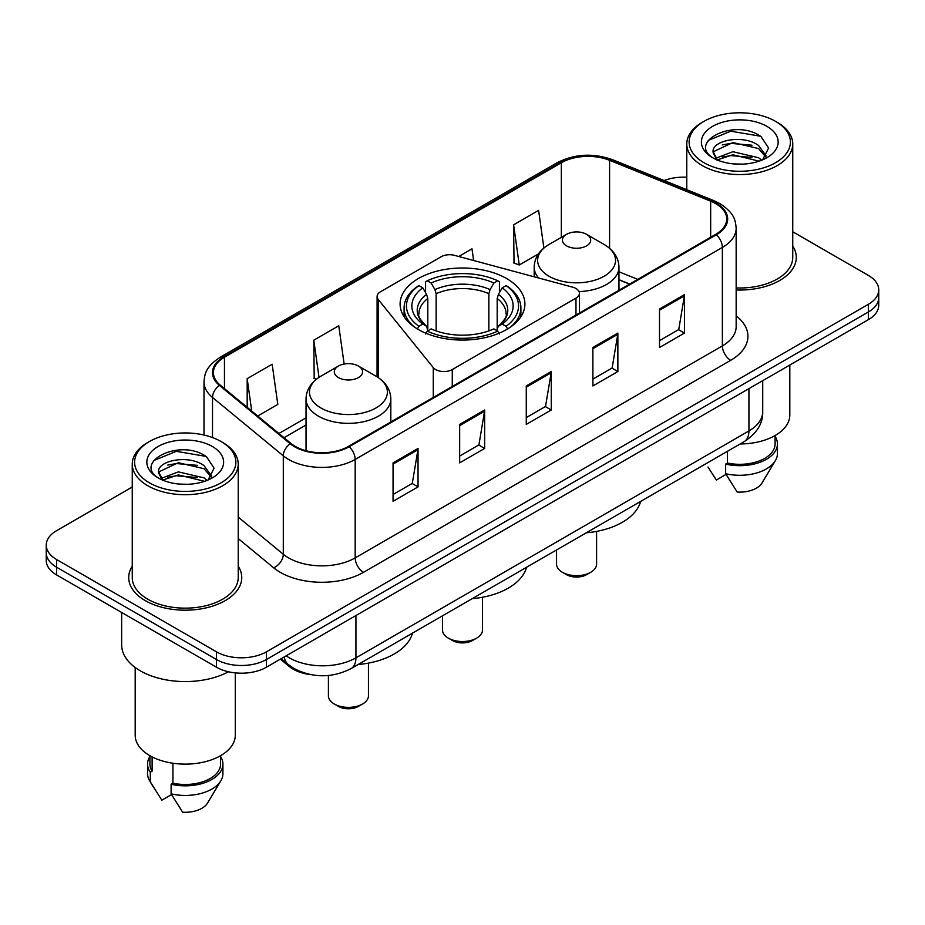 <?xml version="1.0" encoding="UTF-8"?>
<svg xmlns="http://www.w3.org/2000/svg" width="925" height="925" viewBox="0 0 925 925"><rect width="100%" height="100%" fill="white"/><g stroke="black" fill="none" stroke-linecap="round" stroke-linejoin="round"><path stroke-width="1.39" d="M575.974 288.507A11.771 6.799 0 0 0 572.621 287.155L454.51 255.358A11.771 6.799 0 0 0 441.213 256.711L380.545 291.745A11.771 6.799 0 0 0 377.099 296.543A11.771 6.799 0 0 0 378.198 299.422L433.27 367.607A11.771 6.799 0 0 0 452.267 369.549L575.974 298.127A11.771 6.799 0 0 0 579.42 293.317A11.771 6.799 0 0 0 575.974 288.507M506.634 278.552A62.403 36.029 0 0 0 438.612 270.748A62.403 36.029 0 0 0 400.097 304.036A62.403 36.029 0 0 0 418.366 329.508A62.403 36.029 0 0 0 486.388 337.324A62.403 36.029 0 0 0 524.903 304.036A62.403 36.029 0 0 0 506.634 278.552M629.509 284.137L618.964 279.87M311.043 674.695A35.323 20.396 180 0 1 289.12 666.405L280.344 659.167M132.252 487.012L56.598 530.684A35.323 20.396 0 0 0 46.25 545.114L46.25 560.492A35.323 20.396 0 0 0 56.598 574.911L216.462 667.214A35.323 20.396 0 0 0 266.423 667.214L868.402 319.657A35.323 20.396 0 0 0 878.75 305.238L878.75 297.538A35.323 20.396 0 0 1 868.402 311.968A35.323 20.396 0 0 0 878.75 297.538L878.75 289.849A35.323 20.396 0 0 0 868.402 275.43L792.748 231.759M46.25 545.114A35.323 20.396 0 0 0 56.598 559.533L216.462 651.824A35.323 20.396 0 0 0 266.423 651.824L266.423 659.513L868.402 311.968L266.423 659.513A35.323 20.396 0 0 1 216.462 659.513A35.323 20.396 0 0 0 266.423 659.513L266.423 667.214M56.598 559.533L56.598 567.222L216.462 659.513L56.598 567.222A35.323 20.396 0 0 1 46.25 552.803A35.323 20.396 0 0 0 56.598 567.222L56.598 574.911M132.252 566.204A56.518 32.629 0 0 0 128.714 577.558A56.518 32.629 0 0 0 145.271 600.626A56.518 32.629 0 0 0 206.865 607.702A56.518 32.629 0 0 0 241.76 577.558A56.518 32.629 0 0 0 238.222 566.204A56.518 32.629 0 0 1 241.76 577.558A56.518 32.629 0 0 1 206.865 607.702A56.518 32.629 0 0 1 145.271 600.626A56.518 32.629 0 0 1 128.714 577.558A56.518 32.629 0 0 1 132.252 566.204M715.696 203.616A37.682 21.749 180 0 1 726.738 218.994A37.682 21.749 180 0 1 715.696 234.372L348.517 446.37A37.682 21.749 180 0 1 291.005 443.468L220.231 385.112A37.682 21.749 180 0 1 213.409 372.625A37.682 21.749 180 0 1 224.451 357.247L561.336 162.754A37.682 21.749 180 0 1 609.587 160.314L710.666 201.176A37.682 21.749 180 0 1 715.696 203.616M716.366 203.222A38.619 22.304 0 0 0 711.209 200.725L610.13 159.863A38.619 22.304 0 0 0 560.666 162.361L223.781 356.865A38.619 22.304 0 0 0 219.456 385.424L290.23 443.78A38.619 22.304 0 0 0 349.176 446.752L716.366 234.765A38.619 22.304 0 0 0 716.366 203.222M393.056 462.858L393.056 501.315L418.042 486.897L418.042 448.44L393.056 462.858M393.056 494.493L412.296 483.382L417.938 449.712A9.423 5.434 -120 0 0 418.042 448.44M412.134 483.486L418.042 486.897M459.667 424.402L459.667 462.858L484.642 448.44L484.642 409.983L459.667 424.402M459.667 456.037L478.907 444.925L484.55 411.255A9.423 5.434 -120 0 0 484.642 409.983M478.734 445.029L484.642 448.44M659.502 309.031L659.502 347.488L684.477 333.069L684.477 294.613L659.502 309.031M659.502 340.666L678.742 329.554L684.373 295.884A9.423 5.434 -120 0 0 684.477 294.613M678.568 329.658L684.477 333.069M592.89 347.488L592.89 385.945L617.865 371.526L617.865 333.069L592.89 347.488M592.89 379.123L612.13 368.011L617.761 334.341A9.423 5.434 -120 0 0 617.865 333.069M611.957 368.115L617.865 371.526M526.279 385.945L526.279 424.402L551.254 409.983L551.254 371.526L526.279 385.945M526.279 417.58L545.519 406.468L551.161 372.798A9.423 5.434 -120 0 0 551.254 371.526M545.345 406.572L551.254 409.983M736.161 289.964A56.518 32.629 0 0 0 796.286 257.404A56.518 32.629 0 0 0 792.748 246.05A56.518 32.629 0 0 1 796.286 257.404A56.518 32.629 0 0 1 736.161 289.964M266.423 651.824L868.402 304.279A35.323 20.396 0 0 0 878.75 289.849M686.778 177.242A35.323 20.396 0 0 0 664.104 180.537M257.705 416.007L277.801 404.398L272.158 364.219L247.183 378.637L247.183 407.335M473.623 260.503L471.993 248.848L458.742 256.502M543.888 248.027L538.604 210.391L513.618 224.81L514.023 263.035M344.146 364.034L338.77 325.762L313.795 340.18L314.199 378.406M513.618 224.81L519.26 264.989L538.442 253.924M519.26 264.989L513.618 262.885M316.385 379.227L313.795 378.256M313.795 340.18L319.009 377.331M247.183 378.637L251.739 411.093M703.96 162.708A50.632 29.23 0 0 0 775.566 162.708A50.632 29.23 0 0 0 775.566 121.36L777.231 122.32A52.991 30.594 0 0 1 792.748 143.953A52.991 30.594 0 0 1 760.038 172.223A52.991 30.594 0 0 1 702.295 165.587A52.991 30.594 0 0 1 686.778 143.953A52.991 30.594 0 0 1 702.295 122.32L703.96 121.36A50.632 29.23 0 0 0 703.96 162.708M736.161 287.929A52.991 30.594 0 0 0 792.748 257.404L792.748 143.953M740.15 443.965A50.043 28.895 0 0 0 789.811 415.082L789.811 365.028M733.328 163.887L742.301 164.153M715.73 158.256L732.878 151.712L758.581 157.724L761.703 160.222M717.303 159.898L732.878 154.764L759.147 161.17M713.14 151.804L717.546 160.106M713.198 152.625C710.331 140.773 742.81 133.732 758.581 145.514L766.235 156.082M713.314 153.365L714.054 151.388L732.878 142.554L758.581 148.567L765.634 156.868M762.605 159.852L768.617 148.035L761.009 136.576C734.08 117.209 686.2 142.727 713.846 158.372L713.984 158.452M766.918 126.355A38.399 22.165 0 0 0 712.62 126.355A38.399 22.165 0 0 0 712.62 157.701A38.399 22.165 0 0 0 766.918 157.701A38.399 22.165 0 0 0 766.918 126.355M707.972 467.033L716.355 480.029L726.067 474.421M716.921 160.129L713.256 153.064M727.466 451.296L727.466 463.043A35.323 20.396 0 0 0 775.092 443.919L775.092 435.548M777.231 122.32L775.566 121.36A50.632 29.23 0 0 0 703.96 121.36M727.466 463.043L725.639 464.096L725.639 473.704L737.167 492.042A23.553 13.598 0 0 0 762.027 482.966L775.381 460.638A37.682 21.749 0 0 0 777.439 453.539L777.439 443.919A37.682 21.749 0 0 0 775.092 436.357M725.639 473.704A37.682 21.749 0 0 0 775.381 460.638M725.639 464.096A37.682 21.749 0 0 0 777.439 443.919M708.238 140.427L730.785 131.177L760.489 136.229M722.321 144.913L730.785 143.387L751.99 145.202M722.321 157.123L730.785 155.597L751.99 157.412M442.485 615.83L442.485 629.96A20.015 11.562 0 0 0 448.347 638.134L452.51 640.528A14.129 8.163 0 0 0 472.49 640.528L476.653 638.134A20.015 11.562 0 0 0 482.515 629.96L482.515 597.249M452.51 640.528L448.347 638.134A20.015 11.562 0 0 0 476.653 638.134M417.244 329.196L418.921 326.305A56.055 32.363 0 0 1 418.921 285.605L422.771 287.825A50.632 29.23 0 0 0 422.771 324.085L426.587 326.248L427.812 330.792M427.812 328.93L427.812 298.498L426.587 294.381L422.771 287.825M425.581 292.647L425.581 281.755L427.246 280.795A56.055 32.363 0 0 1 497.754 280.795L493.892 283.015A50.632 29.23 0 0 0 431.108 283.015L434.912 289.583L436.137 293.688L436.137 330.907M488.863 330.907L488.863 293.688L490.088 289.583L493.892 283.015M472.212 598.66A64.762 37.393 0 0 0 526.533 567.303M418.921 285.605L417.244 286.553A58.402 33.716 0 0 0 404.098 307.875A58.402 33.716 0 0 0 414.296 326.918M497.754 280.795L499.419 281.755L499.419 292.647M425.581 334.006L427.246 331.115A56.055 32.363 0 0 0 497.754 331.115L499.419 334.006M427.246 331.115L431.108 328.884A50.632 29.23 0 0 0 493.892 328.884L497.754 331.115M422.771 324.085L418.921 326.305M431.108 283.015L427.246 280.795M426.587 294.381A45.29 26.154 0 0 0 426.587 326.248L426.795 326.386C420.366 320.166 417.742 315.934 418.933 313.714A43.568 25.148 0 0 1 427.812 298.498M510.704 326.918A58.402 33.716 0 0 0 520.902 307.875A58.402 33.716 0 0 0 507.756 286.553L506.079 285.605A56.055 32.363 0 0 1 506.079 326.305L507.756 329.196M506.079 326.305L502.229 324.085A50.632 29.23 0 0 0 502.229 287.825L506.079 285.605M502.229 287.825L498.413 294.381L497.188 298.498L497.188 328.93L498.413 326.248L502.229 324.085M497.188 298.498A43.568 25.148 0 0 1 506.067 313.714C507.258 315.957 504.634 320.177 498.205 326.386L498.413 326.248A45.29 26.154 0 0 0 498.413 294.381M497.188 330.792L497.188 328.93M556.549 549.97L556.549 564.1A20.015 11.562 0 0 0 562.412 572.274L566.574 574.679A14.129 8.163 0 0 0 586.566 574.679L590.728 572.274A20.015 11.562 0 0 0 596.59 564.1L596.59 531.401M566.574 574.679L562.412 572.274A20.015 11.562 0 0 0 590.728 572.274M579.038 291.583A42.388 24.478 0 0 0 618.964 267.152C618.652 257.717 613.691 250.155 604.106 244.454L586.566 234.326A14.129 8.163 0 0 0 566.574 234.326A14.129 8.163 0 0 0 566.574 245.865A14.129 8.163 0 0 0 586.566 245.865A14.129 8.163 0 0 0 586.566 234.326L604.106 244.454A38.943 22.478 0 0 1 604.106 276.251A38.943 22.478 0 0 1 549.034 276.251A38.943 22.478 0 0 1 549.034 244.454C539.448 250.155 534.488 257.717 534.176 267.152A42.388 24.478 0 0 0 538.558 277.986M586.277 532.812A64.762 37.393 0 0 0 640.597 501.442M328.41 675.493L328.41 695.82A20.015 11.562 0 0 0 334.272 703.983L338.434 706.388A14.129 8.163 0 0 0 358.426 706.388L362.588 703.983A20.015 11.562 0 0 0 368.451 695.82L368.451 663.109M338.434 706.388L334.272 703.983A20.015 11.562 0 0 0 362.588 703.983M338.434 377.585A14.129 8.163 0 0 0 358.426 377.585A14.129 8.163 0 0 0 358.426 366.046L375.966 376.174A38.943 22.478 0 0 1 375.966 407.971A38.943 22.478 0 0 1 320.894 407.971A38.943 22.478 0 0 1 320.894 376.174C311.309 381.863 306.348 389.437 306.036 398.872A42.388 24.478 0 0 0 318.454 416.169A42.388 24.478 0 0 0 364.658 421.476A42.388 24.478 0 0 0 390.824 398.872C390.512 389.437 385.552 381.863 375.966 376.174L358.426 366.046A14.129 8.163 0 0 0 338.434 366.046A14.129 8.163 0 0 0 338.434 377.585M358.148 664.52A64.762 37.393 0 0 0 412.458 633.163M149.434 482.85A50.632 29.23 0 0 0 221.04 482.85A50.632 29.23 0 0 0 221.04 441.514L222.705 442.474A52.991 30.594 0 0 1 238.222 464.107A52.991 30.594 0 0 1 205.512 492.366A52.991 30.594 0 0 1 147.769 485.741A52.991 30.594 0 0 1 132.252 464.107A52.991 30.594 0 0 1 147.769 442.474L149.434 441.514A50.632 29.23 0 0 0 149.434 482.85M132.252 464.107L132.252 577.558A52.991 30.594 0 0 0 147.769 599.192A52.991 30.594 0 0 0 205.512 605.817A52.991 30.594 0 0 0 238.222 577.558L238.222 464.107M121.649 612.477L121.649 644.852A63.582 36.711 0 0 0 140.276 670.81A63.582 36.711 0 0 0 228.498 671.77M135.189 667.503L135.189 735.236A50.043 28.895 0 0 0 149.85 755.667A50.043 28.895 0 0 0 204.39 761.923A50.043 28.895 0 0 0 235.285 735.236L235.285 672.868M178.802 484.041L187.775 484.307M161.204 478.41L178.352 471.866L204.055 477.878L207.177 480.376M162.777 480.052L178.352 474.918L204.622 481.324M158.614 471.958L163.02 480.26M158.672 472.779C155.805 460.928 188.284 453.886 204.055 465.668L211.709 476.236M158.788 473.519L159.528 471.542L178.352 462.708L204.055 468.721L211.108 477.022M208.079 480.006L214.091 468.189L206.483 456.73C179.554 437.363 131.674 462.882 159.32 478.526L159.458 478.607M212.38 446.509A38.399 22.165 0 0 0 158.083 446.509A38.399 22.165 0 0 0 158.083 477.855A38.399 22.165 0 0 0 212.38 477.855A38.399 22.165 0 0 0 212.38 446.509M149.908 755.702L149.908 764.073A35.323 20.396 0 0 0 152.116 771.173L152.116 756.893M149.908 756.5A37.682 21.749 0 0 0 147.561 764.073L147.561 773.693A37.682 21.749 0 0 0 149.619 780.793A37.682 21.749 0 0 0 150.301 781.845L161.829 800.183L171.541 794.575M150.301 781.845L150.301 772.225L152.116 771.173M147.561 764.073A37.682 21.749 0 0 0 150.301 772.225M162.395 480.283L158.73 473.218M172.94 763.241L172.94 783.197A35.323 20.396 0 0 0 220.566 764.073L220.566 755.702M222.705 442.474L221.04 441.514A50.632 29.23 0 0 0 149.434 441.514M172.94 783.197L171.113 784.25L171.113 793.858L182.641 812.196A23.553 13.598 0 0 0 207.501 803.12L220.855 780.793A37.682 21.749 0 0 0 222.913 773.693L222.913 764.073A37.682 21.749 0 0 0 220.566 756.5M171.113 793.858A37.682 21.749 0 0 0 220.855 780.793M171.113 784.25A37.682 21.749 0 0 0 222.913 764.073M153.712 460.581L176.247 451.331L205.963 456.372M167.795 465.067L176.247 463.541L197.464 465.356M167.795 477.277L176.247 475.751L197.464 477.566M289.12 665.202L289.12 666.405M378.198 299.422L378.198 377.562M433.27 367.607L433.27 397.438M452.267 369.549L452.267 386.465M575.974 298.127L575.974 315.043M286.149 655.813A47.106 27.195 0 0 0 289.317 657.837A47.106 27.195 0 0 0 355.928 657.837L748.926 430.946A47.106 27.195 0 0 0 762.72 411.717C763.067 423.396 756.835 433.409 744.047 441.722L351.049 668.613A23.553 13.598 60 0 0 355.928 657.837L355.928 615.53M748.926 388.639L748.926 430.946A23.553 13.598 60 0 1 744.047 441.722M284.241 656.923A23.553 15.748 129.5 0 0 288.346 664.578L281.188 658.681M868.402 319.657L868.402 304.279M216.462 667.214L216.462 651.824M736.161 315.899A58.876 33.994 180 0 1 730.692 360.322L363.502 572.321A11.771 6.799 60 0 1 355.177 557.891L722.367 345.904A47.106 27.195 0 0 0 736.161 326.675L736.161 228.221A47.106 27.195 180 0 1 722.367 247.449A11.771 6.799 -120 0 0 716.366 234.765M363.502 572.321A58.876 33.994 180 0 1 280.24 572.321A58.876 33.994 180 0 1 273.638 567.777L238.222 538.57M290.23 443.78A11.771 7.874 129.5 0 0 283.293 455.817L283.293 554.26A47.106 27.195 0 0 0 288.565 557.891A47.106 27.195 0 0 0 355.177 557.891L355.177 459.447A47.106 27.195 180 0 1 283.293 455.817L212.507 397.461A47.106 27.195 180 0 1 203.997 381.863L203.997 435.028M736.161 228.221C735.398 220.127 734.647 213.398 719.928 203.604L713.73 200.598A11.771 5.515 112 0 0 711.209 200.725M713.73 200.598L612.651 159.736C593.145 152.833 574.633 153.839 557.116 162.742A11.771 6.799 60 0 1 560.666 162.361M223.781 356.865A11.771 6.799 -120 0 0 220.231 357.247C205.951 366.601 204.645 373.654 203.997 381.863M219.456 385.424A11.771 7.874 129.5 0 0 212.507 397.461L212.507 437.56M612.651 159.736A11.771 5.515 112 0 0 610.13 159.863M349.176 446.752A11.771 6.799 60 0 1 355.177 459.447L722.367 247.449L722.367 345.904A11.771 6.799 60 0 0 730.692 360.322M238.222 517.11L283.293 554.26A11.771 7.874 -50.5 0 1 273.638 567.777M224.451 357.247L224.451 388.592M710.666 201.176L710.666 237.286M609.587 160.314L609.587 248.305M637.753 279.373L618.964 271.777M561.336 162.754L561.336 237.355M377.099 296.543L377.053 376.822M306.036 417.822L278.911 433.49M526.279 387.159L551.161 372.798M592.89 348.702L617.761 334.341M659.502 310.245L684.373 295.884M459.667 425.616L484.55 411.255M393.056 464.072L417.938 449.712M488.863 293.688A43.568 25.148 0 0 0 436.137 293.688M490.088 289.583A45.29 26.154 0 0 0 434.912 289.583M579.42 293.317L579.42 313.055M351.049 668.613C332.098 678.141 313.147 678.141 294.196 668.613L288.346 664.578M762.72 411.717L762.72 380.672M557.116 162.742L220.231 357.247M306.036 424.991L284.021 437.71M629.682 284.033L618.964 279.697M686.778 189.706L686.778 143.953M404.098 316.732L404.098 307.875M520.902 316.732L520.902 307.875M618.964 290.23L618.964 267.152M534.176 276.806L534.176 267.152M566.574 234.326L549.034 244.454M390.824 421.939L390.824 398.872M306.036 450.729L306.036 398.872M338.434 366.046L320.894 376.174M153.446 787.187L149.619 780.793"/></g></svg>
